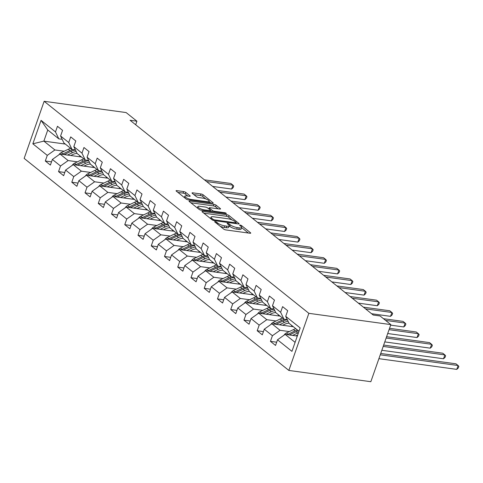 <?xml version="1.0" encoding="UTF-8"?>
<svg xmlns="http://www.w3.org/2000/svg" width="483" height="483" viewBox="0 0 483 483"><rect width="100%" height="100%" fill="white"/><g stroke="black" fill="none" stroke-linecap="round" stroke-linejoin="round"><path stroke-width="0.72" d="M215.183 221.643A1.165 0.314 19.3 0 0 214.669 221.721A1.165 0.314 19.3 0 0 214.832 221.981L223.683 229.075A1.666 0.447 19.3 0 0 225.857 229.926L250.001 233.247A1.666 0.447 19.3 0 0 250.737 233.126A1.666 0.447 19.3 0 0 250.508 232.764L241.651 225.67A1.165 0.314 19.3 0 0 240.129 225.072A1.165 0.314 19.3 0 0 239.616 225.156A1.165 0.314 19.3 0 0 239.773 225.41L240.92 226.328A5.331 1.425 19.3 0 1 241.663 227.499A5.331 1.425 19.3 0 1 239.296 227.873L237.286 227.596A5.331 1.425 19.3 0 1 230.325 224.873L229.177 223.955A1.165 0.314 19.3 0 0 227.656 223.357A1.165 0.314 19.3 0 0 227.143 223.442A1.165 0.314 19.3 0 0 227.3 223.695L228.447 224.613A5.331 1.425 19.3 0 1 229.19 225.784A5.331 1.425 19.3 0 1 226.823 226.159L224.812 225.881A5.331 1.425 19.3 0 1 217.851 223.158L216.71 222.24A1.165 0.314 19.3 0 0 215.183 221.643M185.768 192.427A1.666 0.447 19.3 0 0 183.588 191.576L176.82 190.64A1.666 0.447 19.3 0 0 176.078 190.761A1.666 0.447 19.3 0 0 176.307 191.123L186.142 199.002A1.666 0.447 19.3 0 0 188.316 199.853L212.46 203.174A1.666 0.447 19.3 0 0 213.196 203.059A1.666 0.447 19.3 0 0 212.967 202.691L203.132 194.812A1.666 0.447 19.3 0 0 200.958 193.961L192.777 192.838A1.666 0.447 19.3 0 0 192.041 192.952A1.666 0.447 19.3 0 0 192.27 193.321L196.478 196.69A1.666 0.447 19.3 0 0 198.652 197.541L202.709 198.102A4.456 1.189 19.3 0 1 207.159 199.533A4.456 1.189 19.3 0 1 209.145 201.357A4.456 1.189 19.3 0 1 207.171 201.671L191.274 199.485A4.456 1.189 19.3 0 1 186.824 198.054A4.456 1.189 19.3 0 1 184.838 196.225A4.456 1.189 19.3 0 1 186.818 195.917L189.463 196.279A1.666 0.447 19.3 0 0 190.205 196.164A1.666 0.447 19.3 0 0 189.976 195.796L185.768 192.427L185.224 193.967A1.666 0.447 19.3 0 0 183.051 193.115L177.913 192.409M308.854 313.328L390.832 324.606L380.055 315.967L373.22 315.031L130.078 120.267L136.912 121.203L126.129 112.569L44.146 101.291L308.854 313.328L288.852 370.431L24.15 158.394L44.146 101.291M202.733 211.403A1.666 0.447 19.3 0 0 201.997 211.518A1.666 0.447 19.3 0 0 202.226 211.886L212.061 219.759A1.666 0.447 19.3 0 0 214.235 220.61L238.373 223.931A1.666 0.447 19.3 0 0 239.115 223.816A1.666 0.447 19.3 0 0 238.88 223.448L229.051 215.575A1.666 0.447 19.3 0 0 226.877 214.724L202.733 211.403L202.492 212.097M199.099 209.381L189.27 201.502A1.666 0.447 19.3 0 1 189.034 201.139A1.666 0.447 19.3 0 1 189.777 201.019L213.915 204.345A1.666 0.447 19.3 0 1 216.094 205.197L220.302 208.565A1.666 0.447 19.3 0 1 220.532 208.934A1.666 0.447 19.3 0 1 219.789 209.048L210.002 207.702A1.666 0.447 19.3 0 0 209.26 207.817A1.666 0.447 19.3 0 0 209.495 208.185L212.285 210.419A1.666 0.447 19.3 0 0 214.458 211.27L224.655 212.677A1.165 0.314 19.3 0 1 225.815 213.051A1.165 0.314 19.3 0 1 226.334 213.528A1.165 0.314 19.3 0 1 225.821 213.607L201.278 210.232A1.666 0.447 19.3 0 1 199.099 209.381M51.524 161.865L45.299 161.008L50.395 165.089L52.369 159.456L60.52 165.983L58.546 171.616L63.641 175.697L65.61 170.064L73.76 176.597L71.792 182.23L76.882 186.305L78.856 180.672L87.006 187.205L85.032 192.838L90.128 196.919L92.102 191.28L100.253 197.813L98.278 203.446L103.368 207.527L105.342 201.894L113.493 208.421L111.519 214.054L116.614 218.135L118.589 212.502L126.739 219.028L124.765 224.661L129.861 228.743L131.829 223.11L139.979 229.636L138.005 235.269L143.101 239.351L145.075 233.718L153.226 240.244L151.251 245.877L156.347 249.959L158.321 244.326L166.466 250.852L164.498 256.485L169.587 260.566L171.562 254.933L179.712 261.466L177.738 267.099L182.834 271.174L184.808 265.541L192.959 272.074L190.984 277.707L196.074 281.788L198.048 276.149L206.199 282.682L204.224 288.315L209.32 292.396L211.294 286.763L219.445 293.29L217.471 298.923L222.566 303.004L224.535 297.371L232.685 303.898L230.717 309.531L235.807 313.612L237.781 307.979L245.932 314.505L243.957 320.138L249.053 324.22L251.027 318.587L259.172 325.113L257.204 330.746L262.293 334.828L264.267 329.195L272.418 335.721L270.444 341.354L275.539 345.436L277.514 339.803L291.943 351.364L300.16 327.903L285.725 316.347L287.699 310.708L282.603 306.633L280.635 312.266L283.938 319.191L275.787 312.664L272.484 305.733L274.459 300.1L269.363 296.025L267.389 301.658L270.691 308.583L262.541 302.05L259.238 295.125L261.212 289.492L256.117 285.411L254.149 291.044L257.451 297.975L249.3 291.442L245.998 284.517L247.966 278.884L242.877 274.803L240.902 280.436L244.205 287.361L236.054 280.834L232.752 273.909L234.726 268.276L229.63 264.195L227.656 269.828L230.965 276.753L222.814 270.226L219.511 263.301L221.48 257.668L216.39 253.587L214.416 259.22L217.718 266.145L209.568 259.619L206.265 252.694L208.239 247.061L203.144 242.979L201.169 248.612L204.472 255.537L196.327 249.011L193.019 242.086L194.993 236.453L189.897 232.371L187.929 238.004L191.232 244.929L183.081 238.403L179.779 231.478L181.753 225.845L176.657 221.763L174.683 227.396L177.986 234.321L169.835 227.795L166.532 220.864L168.507 215.231L163.411 211.156L161.443 216.789L164.745 223.714L156.595 217.181L153.292 210.256L155.26 204.623L150.171 200.542L148.196 206.181L151.499 213.106L143.348 206.573L140.046 199.648L142.02 194.015L136.924 189.934L134.95 195.567L138.259 202.492L130.108 195.965L126.806 189.04L128.774 183.407L123.684 179.326L121.71 184.959L125.012 191.884L116.862 185.357L113.559 178.432L115.534 172.799L110.438 168.718L108.464 174.351L111.766 181.276L103.622 174.749L100.313 167.824L102.287 162.191L97.192 158.11L95.223 163.743L98.526 170.668L90.375 164.142L87.073 157.216L89.047 151.584L83.951 147.502L81.977 153.135L85.28 160.06L77.129 153.534L73.827 146.609L75.801 140.976L70.705 136.894L68.737 142.527L72.039 149.452L63.889 142.926L60.586 136.001L62.555 130.362L57.465 126.286L55.491 131.919L58.793 138.844L47.757 129.999L43.868 141.114L54.905 149.953L64.173 151.233M45.299 161.008L47.274 155.375L32.844 143.813L41.061 120.358L55.491 131.919M60.586 136.001L68.737 142.527M73.827 146.609L81.977 153.135M87.073 157.216L95.223 163.743M100.313 167.824L108.464 174.351M113.559 178.432L121.71 184.959M126.806 189.04L134.95 195.567M140.046 199.648L148.196 206.181M153.292 210.256L161.443 216.789M166.532 220.864L174.683 227.396M179.779 231.478L187.929 238.004M193.019 242.086L201.169 248.612M206.265 252.694L214.416 259.22M219.511 263.301L227.656 269.828M232.752 273.909L240.902 280.436M245.998 284.517L254.149 291.044M259.238 295.125L267.389 301.658M272.484 305.733L280.635 312.266M77.419 161.841L68.145 160.561L59.995 154.035L81.446 156.987M75.408 149.917L72.039 149.452M59.995 154.035L52.369 159.456M68.145 160.561L60.52 165.983M90.659 172.449L81.392 171.175L73.241 164.643L94.686 167.595M88.649 160.525L85.28 160.06M73.241 164.643L65.61 170.064M81.392 171.175L73.76 176.597M103.905 183.057L94.632 181.783L86.481 175.251L107.932 178.203M101.895 171.133L98.526 170.668M86.481 175.251L78.856 180.672M94.632 181.783L87.006 187.205M117.146 193.665L107.878 192.391L99.727 185.858L121.173 188.811M115.135 181.741L111.766 181.276M99.727 185.858L92.102 191.28M107.878 192.391L100.253 197.813M130.392 204.273L121.118 202.999L112.974 196.472L134.419 199.419M128.381 192.349L125.012 191.884M112.974 196.472L105.342 201.894M121.118 202.999L113.493 208.421M143.638 214.881L134.365 213.607L126.214 207.08L147.665 210.027M141.622 202.957L138.259 202.492M126.214 207.08L118.589 212.502M134.365 213.607L126.739 219.028M156.878 225.489L147.611 224.215L139.46 217.688L160.905 220.64M154.868 213.564L151.499 213.106M139.46 217.688L131.829 223.11M147.611 224.215L139.979 229.636M170.125 236.102L160.851 234.823L152.7 228.296L174.152 231.248M168.114 224.172L164.745 223.714M152.7 228.296L145.075 233.718M160.851 234.823L153.226 240.244M183.365 246.71L174.097 245.43L165.947 238.904L187.392 241.856M181.354 234.786L177.986 234.321M165.947 238.904L158.321 244.326M174.097 245.43L166.466 250.852M196.611 257.318L187.338 256.044L179.187 249.512L200.638 252.464M194.601 245.394L191.232 244.929M179.187 249.512L171.562 254.933M187.338 256.044L179.712 261.466M209.851 267.926L200.584 266.652L192.433 260.12L213.878 263.072M207.841 256.002L204.472 255.537M192.433 260.12L184.808 265.541M200.584 266.652L192.959 272.074M223.098 278.534L213.824 277.26L205.68 270.728L227.125 273.68M221.087 266.61L217.718 266.145M205.68 270.728L198.048 276.149M213.824 277.26L206.199 282.682M236.344 289.142L227.07 287.868L218.92 281.341L240.371 284.288M234.333 277.218L230.965 276.753M218.92 281.341L211.294 286.763M227.07 287.868L219.445 293.29M249.584 299.75L240.317 298.476L232.166 291.949L253.611 294.896M247.574 287.826L244.205 287.361M232.166 291.949L224.535 297.371M240.317 298.476L232.685 303.898M262.83 310.358L253.557 309.084L245.406 302.557L266.858 305.51M260.82 298.434L257.451 297.975M245.406 302.557L237.781 307.979M253.557 309.084L245.932 314.505M276.071 320.972L266.803 319.692L258.653 313.165L280.098 316.117M274.06 309.042L270.691 308.583M258.653 313.165L251.027 318.587M266.803 319.692L259.172 325.113M289.317 331.58L280.043 330.3L271.893 323.773L293.344 326.725M287.307 319.655L283.938 319.191M271.893 323.773L264.267 329.195M280.043 330.3L272.418 335.721M295.095 342.356L285.139 334.381L297.305 336.053M298.989 331.247L289.033 323.272L285.725 316.347M285.139 334.381L277.514 339.803M390.832 324.606L370.835 381.709L288.852 370.431M135.675 124.747L136.912 121.203M65.314 144.067L43.868 141.114L32.844 143.813M62.162 139.309L58.793 138.844M41.061 120.358L47.757 129.999M54.905 149.953L47.274 155.375M276.668 342.212L270.444 341.354M263.422 331.604L257.204 330.746M250.182 320.996L243.957 320.138M236.936 310.388L230.717 309.531M223.695 299.78L217.471 298.923M210.449 289.172L204.224 288.315M197.203 278.558L190.984 277.707M183.963 267.95L177.738 267.099M170.716 257.342L164.498 256.485M157.476 246.735L151.251 245.877M144.23 236.127L138.005 235.269M130.99 225.519L124.765 224.661M117.743 214.911L111.519 214.054M104.497 204.303L98.278 203.446M91.257 193.695L85.032 192.838M78.011 183.081L71.792 182.23M64.77 172.473L58.546 171.616M220.2 226.279A5.331 1.425 19.3 0 0 224.269 227.427L224.812 225.881M229.19 225.784L228.646 227.33A5.331 1.425 19.3 0 1 226.286 227.704L224.269 227.427M241.663 227.499L241.12 229.045A5.331 1.425 19.3 0 1 238.753 229.419L236.742 229.141A5.331 1.425 19.3 0 1 229.787 226.418L229.147 225.905M248.365 233.017L241.621 227.62M231.997 219.91L228.507 217.121A1.666 0.447 19.3 0 0 226.334 216.263L203.832 213.172M236.736 223.707L236.084 223.188M213.021 219.282A1.165 0.314 19.3 0 0 214.543 219.88L235.734 222.796A1.165 0.314 19.3 0 0 236.247 222.717A1.165 0.314 19.3 0 0 236.09 222.458L234.883 221.492A5.331 1.425 19.3 0 0 227.922 218.763L213.438 216.77A5.331 1.425 19.3 0 0 211.071 217.145A5.331 1.425 19.3 0 0 211.814 218.316L213.021 219.282L212.719 220.145M190.876 202.788L213.377 205.885L213.915 204.345M218.153 208.825L215.551 206.736A1.666 0.447 19.3 0 0 213.377 205.885M210.485 210.956L211.306 211.614M199.841 206.301A4.456 1.189 19.3 0 0 197.867 206.615A4.456 1.189 19.3 0 0 199.847 208.439A4.456 1.189 19.3 0 0 204.303 209.876L209.9 210.642A1.666 0.447 19.3 0 0 210.636 210.528A1.666 0.447 19.3 0 0 210.407 210.159L207.618 207.925A1.666 0.447 19.3 0 0 205.444 207.074L199.841 206.301M187.827 196.056L185.224 193.967M205.818 198.942L202.594 196.358A1.666 0.447 19.3 0 0 200.421 195.506L193.876 194.607M210.823 202.951L209.079 201.55M295.886 335.86L297.673 335.003M292.65 335.413L297.685 333.004A12.981 9.962 -51.3 0 1 298.5 332.642M284.052 335.154A4.498 3.453 -51.3 0 1 286.407 332.968L293.441 329.599A12.981 9.962 -51.3 0 1 295.837 328.724M289.299 334.954L296.073 331.712A12.981 9.962 -51.3 0 1 298.47 330.831M378.901 358.67L456.767 369.386L458.113 365.528L455.994 363.826L380.725 353.471M297.45 330.016A12.981 9.962 128.7 0 0 295.053 330.891L288.025 334.26A4.498 3.453 128.7 0 0 287.307 334.683M380.254 354.812L458.113 365.528L458.85 366.416L458.307 367.961L456.767 369.386M282.646 325.252L284.831 324.202A10.777 8.271 -51.3 0 1 288.991 323.181M279.403 324.805L284.445 322.39A12.981 9.962 -51.3 0 1 288.073 321.267M270.806 324.546A4.498 3.453 -51.3 0 1 273.167 322.36L280.194 318.991A12.981 9.962 -51.3 0 1 282.591 318.116M291.629 325.349A10.777 8.271 -51.3 0 1 291.78 326.508M276.059 324.347L282.827 321.098A12.981 9.962 -51.3 0 1 287.415 319.879M381.842 350.29L443.521 358.772L444.873 354.914L442.748 353.218L383.659 345.085M284.686 319.293A12.981 9.962 128.7 0 0 281.812 320.283L274.779 323.652A4.498 3.453 128.7 0 0 274.066 324.069M383.194 346.432L444.873 354.914L445.604 355.808L445.066 357.354L443.521 358.772M269.399 314.644L271.585 313.594A10.777 8.271 -51.3 0 1 275.745 312.573M266.163 314.198L271.198 311.783A12.981 9.962 -51.3 0 1 274.833 310.66M257.566 313.938A4.498 3.453 -51.3 0 1 259.92 311.752L266.954 308.383A12.981 9.962 -51.3 0 1 269.351 307.508M278.383 314.741A10.777 8.271 -51.3 0 1 278.54 315.9M262.812 313.739L269.586 310.491A12.981 9.962 -51.3 0 1 274.169 309.271M384.776 341.904L430.275 348.165L431.627 344.307L429.508 342.61L386.599 336.705M271.446 308.685A12.981 9.962 128.7 0 0 268.566 309.675L261.532 313.044A4.498 3.453 128.7 0 0 260.82 313.461M386.128 338.046L431.627 344.307L432.363 345.2L431.82 346.746L430.275 348.165M256.153 304.036L258.339 302.986A10.777 8.271 -51.3 0 1 262.498 301.966M252.917 303.59L257.952 301.175A12.981 9.962 -51.3 0 1 261.587 300.052M244.32 303.33A4.498 3.453 -51.3 0 1 246.68 301.144L253.708 297.776A12.981 9.962 -51.3 0 1 256.105 296.894M265.137 304.133A10.777 8.271 -51.3 0 1 265.294 305.292M249.566 303.131L256.34 299.883A12.981 9.962 -51.3 0 1 260.929 298.663M387.71 333.524L417.034 337.557L418.387 333.699L416.261 332.002L389.533 328.319M258.2 298.077A12.981 9.962 128.7 0 0 255.326 299.068L248.292 302.436A4.498 3.453 128.7 0 0 247.574 302.853M389.063 329.666L418.387 333.699L419.117 334.592L418.58 336.132L417.034 337.557M242.913 293.429L245.098 292.378A10.777 8.271 -51.3 0 1 249.258 291.358M239.671 292.982L244.712 290.567A12.981 9.962 -51.3 0 1 248.347 289.444M231.079 292.722A4.498 3.453 -51.3 0 1 233.434 290.537L240.468 287.168A12.981 9.962 -51.3 0 1 242.864 286.286M251.897 293.525A10.777 8.271 -51.3 0 1 252.054 294.684M236.326 292.523L243.1 289.275A12.981 9.962 -51.3 0 1 247.682 288.055M390.644 325.144L403.788 326.949L405.14 323.091L403.021 321.388L383.466 318.702M244.959 287.47A12.981 9.962 128.7 0 0 242.08 288.46L235.046 291.829A4.498 3.453 128.7 0 0 234.333 292.245M385.585 320.398L405.14 323.091L405.877 323.984L405.334 325.524L403.788 326.949M229.666 282.815L231.852 281.77A10.777 8.271 -51.3 0 1 236.012 280.744M226.43 282.374L231.466 279.959A12.981 9.962 -51.3 0 1 235.1 278.83M217.833 282.114A4.498 3.453 -51.3 0 1 220.194 279.929L227.221 276.56A12.981 9.962 -51.3 0 1 229.618 275.678M238.65 282.917A10.777 8.271 -51.3 0 1 238.807 284.076M223.08 281.909L229.854 278.667A12.981 9.962 -51.3 0 1 234.442 277.447M371.608 313.733L390.548 316.341L391.9 312.483L389.775 310.78L363.385 307.152M231.713 276.856A12.981 9.962 128.7 0 0 228.833 277.852L221.806 281.221A4.498 3.453 128.7 0 0 221.087 281.637M365.51 308.854L391.9 312.483L392.631 313.376L392.093 314.916L390.548 316.341M216.426 272.207L218.612 271.162A10.777 8.271 -51.3 0 1 222.772 270.136M213.184 271.766L218.225 269.351A12.981 9.962 -51.3 0 1 221.854 268.222M204.593 271.5A4.498 3.453 -51.3 0 1 206.947 269.321L213.981 265.952A12.981 9.962 -51.3 0 1 216.378 265.07M225.41 272.303A10.777 8.271 -51.3 0 1 225.567 273.469M209.839 271.301L216.613 268.059A12.981 9.962 -51.3 0 1 221.196 266.839M358.362 303.125L377.301 305.733L378.654 301.875L376.529 300.172L350.145 296.544M218.473 266.248A12.981 9.962 128.7 0 0 215.593 267.244L208.559 270.613A4.498 3.453 128.7 0 0 207.847 271.029M352.264 298.24L378.654 301.875L379.39 302.769L378.847 304.308L377.301 305.733M203.18 261.599L205.366 260.554A10.777 8.271 -51.3 0 1 209.525 259.528M199.944 261.152L204.979 258.743A12.981 9.962 -51.3 0 1 208.614 257.614M191.346 260.892A4.498 3.453 -51.3 0 1 193.701 258.713L200.735 255.338A12.981 9.962 -51.3 0 1 203.132 254.463M212.164 261.695A10.777 8.271 -51.3 0 1 212.321 262.861M196.593 260.693L203.367 257.451A12.981 9.962 -51.3 0 1 207.95 256.231M345.116 292.517L364.061 295.125L365.408 291.267L363.288 289.565L336.899 285.936M205.227 255.64A12.981 9.962 128.7 0 0 202.347 256.63L195.319 260.005A4.498 3.453 128.7 0 0 194.601 260.422M339.024 287.633L365.408 291.267L366.144 292.155L365.601 293.7L364.061 295.125M189.934 250.991L192.125 249.946A10.777 8.271 -51.3 0 1 196.285 248.92M186.698 250.544L191.739 248.135A12.981 9.962 -51.3 0 1 195.367 247.006M178.1 250.285A4.498 3.453 -51.3 0 1 180.461 248.099L187.489 244.73A12.981 9.962 -51.3 0 1 189.885 243.855M198.924 251.088A10.777 8.271 -51.3 0 1 199.074 252.247M183.353 250.085L190.121 246.843A12.981 9.962 -51.3 0 1 194.709 245.624M331.875 281.909L350.815 284.517L352.167 280.659L350.042 278.957L323.658 275.328M191.98 245.032A12.981 9.962 128.7 0 0 189.107 246.022L182.073 249.391A4.498 3.453 128.7 0 0 181.36 249.814M325.777 277.025L352.167 280.659L352.898 281.547L352.361 283.092L350.815 284.517M176.693 240.383L178.879 239.333A10.777 8.271 -51.3 0 1 183.039 238.312M173.457 239.936L178.493 237.521A12.981 9.962 -51.3 0 1 182.127 236.398M164.86 239.677A4.498 3.453 -51.3 0 1 167.215 237.491L174.248 234.122A12.981 9.962 -51.3 0 1 176.645 233.247M185.677 240.48A10.777 8.271 -51.3 0 1 185.834 241.639M170.107 239.477L176.881 236.229A12.981 9.962 -51.3 0 1 181.463 235.01M318.629 271.301L337.569 273.903L338.921 270.045L336.802 268.349L310.412 264.72M178.74 234.424A12.981 9.962 128.7 0 0 175.86 235.414L168.827 238.783A4.498 3.453 128.7 0 0 168.114 239.2M312.537 266.417L338.921 270.045L339.658 270.939L339.114 272.484L337.569 273.903M163.447 229.775L165.633 228.725A10.777 8.271 -51.3 0 1 169.793 227.704M160.211 229.328L165.246 226.913A12.981 9.962 -51.3 0 1 168.881 225.79M151.614 229.069A4.498 3.453 -51.3 0 1 153.974 226.883L161.002 223.514A12.981 9.962 -51.3 0 1 163.399 222.639M172.431 229.872A10.777 8.271 -51.3 0 1 172.588 231.031M156.86 228.87L163.634 225.621A12.981 9.962 -51.3 0 1 168.223 224.402M305.389 260.693L324.328 263.295L325.681 259.437L323.556 257.741L297.172 254.106M165.494 223.816A12.981 9.962 128.7 0 0 162.614 224.806L155.586 228.175A4.498 3.453 128.7 0 0 154.868 228.592M299.291 255.809L325.681 259.437L326.411 260.331L325.874 261.877L324.328 263.295M150.207 219.167L152.393 218.117A10.777 8.271 -51.3 0 1 156.552 217.096M146.965 218.721L152.006 216.306A12.981 9.962 -51.3 0 1 155.641 215.183M138.373 218.461A4.498 3.453 -51.3 0 1 140.728 216.275L147.762 212.906A12.981 9.962 -51.3 0 1 150.159 212.025M159.191 219.264A10.777 8.271 -51.3 0 1 159.348 220.423M143.62 218.262L150.394 215.013A12.981 9.962 -51.3 0 1 154.977 213.794M292.143 250.085L311.082 252.687L312.435 248.83L310.315 247.133L283.926 243.498M152.254 213.208A12.981 9.962 128.7 0 0 149.374 214.198L142.34 217.567A4.498 3.453 128.7 0 0 141.628 217.984M286.051 245.201L312.435 248.83L313.171 249.723L312.628 251.269L311.082 252.687M136.961 208.559L139.146 207.509A10.777 8.271 -51.3 0 1 143.306 206.489M133.725 208.113L138.76 205.698A12.981 9.962 -51.3 0 1 142.394 204.575M125.127 207.853A4.498 3.453 -51.3 0 1 127.482 205.667L134.516 202.299A12.981 9.962 -51.3 0 1 136.912 201.417M145.944 208.656A10.777 8.271 -51.3 0 1 146.101 209.815M130.374 207.654L137.148 204.406A12.981 9.962 -51.3 0 1 141.736 203.186M278.902 239.477L297.842 242.08L299.194 238.222L297.069 236.519L270.679 232.891M139.007 202.6A12.981 9.962 128.7 0 0 136.128 203.591L129.1 206.959A4.498 3.453 128.7 0 0 128.381 207.376M272.804 234.593L299.194 238.222L299.925 239.115L299.388 240.655L297.842 242.08M123.72 197.952L125.906 196.901A10.777 8.271 -51.3 0 1 130.066 195.881M120.478 197.505L125.52 195.09A12.981 9.962 -51.3 0 1 129.148 193.961M111.887 197.245A4.498 3.453 -51.3 0 1 114.242 195.06L121.275 191.691A12.981 9.962 -51.3 0 1 123.672 190.809M132.704 198.048A10.777 8.271 -51.3 0 1 132.861 199.207M117.134 197.04L123.908 193.798A12.981 9.962 -51.3 0 1 128.49 192.578M265.656 228.864L284.596 231.472L285.948 227.614L283.823 225.911L257.439 222.283M125.767 191.993A12.981 9.962 128.7 0 0 122.887 192.983L115.854 196.352A4.498 3.453 128.7 0 0 115.141 196.768M259.558 223.985L285.948 227.614L286.685 228.507L286.141 230.047L284.596 231.472M110.474 187.338L112.66 186.293A10.777 8.271 -51.3 0 1 116.82 185.267M107.238 186.897L112.273 184.482A12.981 9.962 -51.3 0 1 115.908 183.353M98.641 186.631A4.498 3.453 -51.3 0 1 100.995 184.452L108.029 181.083A12.981 9.962 -51.3 0 1 110.426 180.201M119.458 187.434A10.777 8.271 -51.3 0 1 119.615 188.599M103.887 186.432L110.661 183.19A12.981 9.962 -51.3 0 1 115.244 181.97M252.41 218.256L271.355 220.864L272.702 217.006L270.583 215.303L244.193 211.675M112.521 181.379A12.981 9.962 128.7 0 0 109.641 182.375L102.613 185.744A4.498 3.453 128.7 0 0 101.895 186.16M246.318 213.377L272.702 217.006L273.438 217.899L272.895 219.439L271.355 220.864M97.228 176.73L99.42 175.685A10.777 8.271 -51.3 0 1 103.579 174.659M93.992 176.283L99.033 173.874A12.981 9.962 -51.3 0 1 102.662 172.745M85.394 176.023A4.498 3.453 -51.3 0 1 87.755 173.844L94.783 170.475A12.981 9.962 -51.3 0 1 97.18 169.593M106.218 176.826A10.777 8.271 -51.3 0 1 106.369 177.992M90.647 175.824L97.415 172.582A12.981 9.962 -51.3 0 1 102.004 171.362M239.17 207.648L258.109 210.256L259.462 206.398L257.336 204.695L230.952 201.067M99.275 170.771A12.981 9.962 128.7 0 0 96.401 171.767L89.367 175.136A4.498 3.453 128.7 0 0 88.649 175.552M233.072 202.763L259.462 206.398L260.192 207.285L259.655 208.831L258.109 210.256M83.988 166.122L86.173 165.077A10.777 8.271 -51.3 0 1 90.333 164.051M80.752 165.675L85.787 163.266A12.981 9.962 -51.3 0 1 89.421 162.137M72.154 165.415A4.498 3.453 -51.3 0 1 74.509 163.23L81.542 159.861A12.981 9.962 -51.3 0 1 83.939 158.985M92.971 166.218A10.777 8.271 -51.3 0 1 93.128 167.378M77.401 165.216L84.175 161.974A12.981 9.962 -51.3 0 1 88.757 160.754M225.923 197.04L244.863 199.648L246.215 195.79L244.096 194.088L217.706 190.459M86.034 160.163A12.981 9.962 128.7 0 0 83.154 161.153L76.121 164.522A4.498 3.453 128.7 0 0 75.408 164.945M219.831 192.156L246.215 195.79L246.952 196.678L246.408 198.223L244.863 199.648M70.741 155.514L72.927 154.469A10.777 8.271 -51.3 0 1 77.087 153.443M67.505 155.067L72.541 152.652A12.981 9.962 -51.3 0 1 76.175 151.529M58.908 154.808A4.498 3.453 -51.3 0 1 61.269 152.622L68.296 149.253A12.981 9.962 -51.3 0 1 70.693 148.378M79.725 155.611A10.777 8.271 -51.3 0 1 79.882 156.77M64.154 154.608L70.929 151.36A12.981 9.962 -51.3 0 1 75.517 150.147M212.683 186.432L231.623 189.04L232.975 185.176L230.85 183.48L204.466 179.851M72.788 149.555A12.981 9.962 128.7 0 0 69.908 150.545L62.881 153.914A4.498 3.453 128.7 0 0 62.162 154.337M206.585 181.548L232.975 185.176L233.706 186.07L233.168 187.615L231.623 189.04M217.513 224.13L217.851 223.158M226.286 227.704L226.823 226.159M228.827 224.957L229.177 223.955M229.787 226.418L230.325 224.873M236.742 229.141L237.286 227.596M238.753 229.419L239.296 227.873M241.301 226.672L241.651 225.67M250.327 233.271L250.508 232.764M216.366 223.212L216.71 222.24M226.334 216.263L226.877 214.724M228.507 217.121L229.051 215.575M238.705 223.961L238.88 223.448M214.283 220.622L214.543 219.88M235.475 223.532L235.734 222.796M211.469 219.288L211.814 218.316M189.535 201.719L189.777 201.019M215.551 206.736L216.094 205.197M220.121 209.073L220.302 208.565M209.151 209.157L209.495 208.185M211.844 211.687L212.285 210.419M214.198 212.013L214.458 211.27M224.396 213.414L224.655 212.677M204.043 210.612L204.303 209.876M209.64 211.385L209.9 210.642M189.795 196.303L189.976 195.796M191.014 200.222L191.274 199.485M206.911 202.413L207.171 201.671M192.536 193.532L192.777 192.838M200.421 195.506L200.958 193.961M202.594 196.358L203.132 194.812M212.792 203.198L212.967 202.691M176.573 191.334L176.82 190.64M183.051 193.115L183.588 191.576M296.073 331.712L297.685 333.004M293.441 329.599L295.053 330.891M286.407 332.968L288.025 334.26M282.827 321.098L284.445 322.39M280.194 318.991L281.812 320.283M273.167 322.36L274.779 323.652M269.586 310.491L271.198 311.783M266.954 308.383L268.566 309.675M259.92 311.752L261.532 313.044M256.34 299.883L257.952 301.175M253.708 297.776L255.326 299.068M246.68 301.144L248.292 302.436M243.1 289.275L244.712 290.567M240.468 287.168L242.08 288.46M233.434 290.537L235.046 291.829M229.854 278.667L231.466 279.959M227.221 276.56L228.833 277.852M220.194 279.929L221.806 281.221M216.613 268.059L218.225 269.351M213.981 265.952L215.593 267.244M206.947 269.321L208.559 270.613M203.367 257.451L204.979 258.743M200.735 255.338L202.347 256.63M193.701 258.713L195.319 260.005M190.121 246.843L191.739 248.135M187.489 244.73L189.107 246.022M180.461 248.099L182.073 249.391M176.881 236.229L178.493 237.521M174.248 234.122L175.86 235.414M167.215 237.491L168.827 238.783M163.634 225.621L165.246 226.913M161.002 223.514L162.614 224.806M153.974 226.883L155.586 228.175M150.394 215.013L152.006 216.306M147.762 212.906L149.374 214.198M140.728 216.275L142.34 217.567M137.148 204.406L138.76 205.698M134.516 202.299L136.128 203.591M127.482 205.667L129.1 206.959M123.908 193.798L125.52 195.09M121.275 191.691L122.887 192.983M114.242 195.06L115.854 196.352M110.661 183.19L112.273 184.482M108.029 181.083L109.641 182.375M100.995 184.452L102.613 185.744M97.415 172.582L99.033 173.874M94.783 170.475L96.401 171.767M87.755 173.844L89.367 175.136M84.175 161.974L85.787 163.266M81.542 159.861L83.154 161.153M74.509 163.23L76.121 164.522M70.929 151.36L72.541 152.652M68.296 149.253L69.908 150.545M61.269 152.622L62.881 153.914M235.939 223.599L236.247 222.717M210.576 218.57L211.071 217.145M208.873 208.934L209.26 207.817M197.378 208.004L197.867 206.615M210.304 211.476L210.636 210.528M184.367 197.577L184.838 196.225M208.692 202.655L209.145 201.357"/></g></svg>
